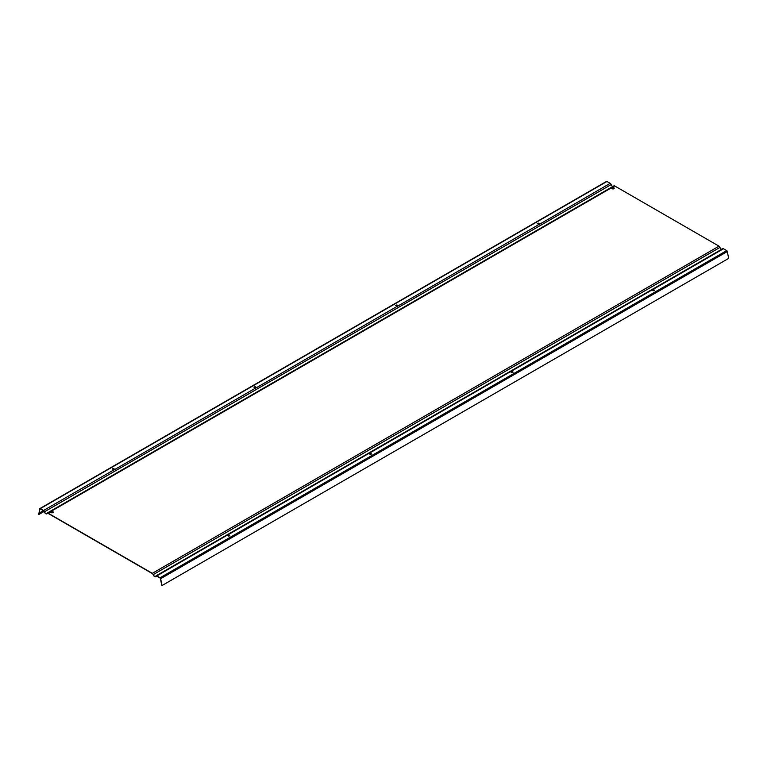 <?xml version="1.0" encoding="UTF-8"?>
<svg xmlns="http://www.w3.org/2000/svg" width="767" height="767" viewBox="0 0 767 767"><rect width="100%" height="100%" fill="white"/><g stroke="black" fill="none" stroke-linecap="round" stroke-linejoin="round"><path stroke-width="1.15" d="M654.539 290.079L653.407 290.741L652.19 289.916L653.11 289.38L654.539 290.329L653.11 289.629L652.19 290.156M511.445 371.17L513.123 372.216L511.733 372.532L510.515 371.707L652.18 289.84M614.185 188.366A1.198 0.69 0 0 0 613.006 187.79A1.198 0.69 0 0 0 611.817 188.366M612.152 188.73A1.198 0.69 180 0 1 611.798 188.241A1.198 0.69 180 0 1 613.006 187.541A1.198 0.69 180 0 1 614.204 188.241A1.198 0.69 180 0 1 613.466 188.883A1.198 0.69 180 0 1 612.152 188.73M256.255 387.306L255.545 388.092L253.896 387.057L255.267 386.731L256.255 387.546L253.925 387.182M397.21 306.301L395.561 305.266L396.932 304.94L398.159 305.755L256.514 387.651M53.182 512.251A1.198 0.69 0 0 0 51.993 511.685A1.198 0.69 0 0 0 50.814 512.251M51.149 512.624A1.198 0.69 180 0 1 50.795 512.135A1.198 0.69 180 0 1 51.993 511.436A1.198 0.69 180 0 1 53.201 512.135A1.198 0.69 180 0 1 52.453 512.768A1.198 0.69 180 0 1 51.149 512.624M397.929 305.515L395.59 305.391M538.875 224.51L537.236 223.475L538.597 223.149L539.834 223.964L398.178 305.86M512.864 371.87L511.445 371.42L510.515 371.947M369.771 452.961L371.458 454.006L370.068 454.323L368.85 453.498L510.506 371.631M114.59 469.097L113.871 469.883L112.231 468.848L113.593 468.522L114.59 469.337L112.26 468.973M255.545 388.092L114.849 469.442M371.199 453.661L369.771 453.211L368.85 453.738M228.106 534.752L229.784 535.797L228.403 536.114L227.185 535.289L368.841 453.422M539.594 223.724L537.264 223.6M612.881 186.467A2.004 1.16 60 0 1 611.155 184.607A1.505 0.863 -120 0 0 610.187 183.342L539.853 224.069M229.534 535.452L228.106 535.002L227.185 535.529M48.014 513.104A1.505 0.863 -120 0 0 47.257 513.027L613.926 185.863A1.505 0.863 -120 0 1 614.683 185.94L48.014 513.104L152.317 573.323A1.505 0.863 60 0 1 153.285 574.588A2.004 1.16 -120 0 0 155.567 576.372A2.004 1.16 -120 0 0 155.845 576.065A1.505 0.863 60 0 1 156.056 575.844A1.505 0.863 60 0 1 156.813 575.921L227.176 535.213M610.187 183.342L606.956 181.482A0.901 0.518 -120 0 0 606.342 181.683M47.257 513.027A1.505 0.863 -120 0 0 47.046 513.257A2.004 1.16 60 0 1 46.768 513.554A2.004 1.16 60 0 1 44.476 511.771A1.505 0.863 -120 0 0 43.518 510.506L40.287 508.646A0.901 0.518 -120 0 0 39.673 508.847L38.762 514.552L39.951 508.694L43.518 510.755A1.198 0.69 60 0 1 44.285 511.762A2.301 1.333 -120 0 0 46.912 513.813A2.301 1.333 -120 0 0 47.238 513.468A1.198 0.69 60 0 1 47.41 513.286A1.198 0.69 60 0 1 48.014 513.344L152.317 573.572A1.198 0.69 -120 0 1 153.084 574.579A2.301 1.333 60 0 0 155.72 576.631L156.66 576.094M161.482 584.003L160.37 578.222L156.813 576.161A1.198 0.69 -120 0 0 156.209 576.103A1.198 0.69 -120 0 0 156.037 576.285A2.301 1.333 60 0 1 155.72 576.631M156.813 575.921L160.044 577.781A0.901 0.518 60 0 1 160.658 578.702L161.981 585.566L161.31 584.109M722.524 248.901A1.505 0.863 60 0 1 722.735 248.681A1.505 0.863 60 0 1 723.482 248.748L726.713 250.617A0.901 0.518 60 0 1 727.327 251.528L728.65 258.402L161.981 585.566M539.767 224.108L539.038 224.53M398.102 305.899L397.364 306.321M256.437 387.69L255.699 388.112M114.762 469.481L114.034 469.903M43.393 510.678L38.81 513.324M43.642 510.832L39.021 513.507M44.15 511.436L38.762 514.552M614.683 185.94L718.986 246.159A1.505 0.863 60 0 1 719.954 247.425A2.004 1.16 -120 0 0 721.689 249.285M606.956 181.482L40.287 508.646M113.871 469.883L43.518 510.506M726.713 250.617L160.044 577.781M723.482 248.748L653.11 289.38M611.155 184.607L44.476 511.771M727.327 251.528L160.658 578.702M719.954 247.425L153.285 574.588M718.986 246.159L152.317 573.323M47.851 513.276L46.912 513.813M606.505 181.434L39.836 508.598M227.214 535.356L227.78 535.021M368.879 453.565L369.454 453.23M510.544 371.774L511.119 371.439M652.218 289.984L652.784 289.648M156.056 575.844L722.735 248.681"/></g></svg>
